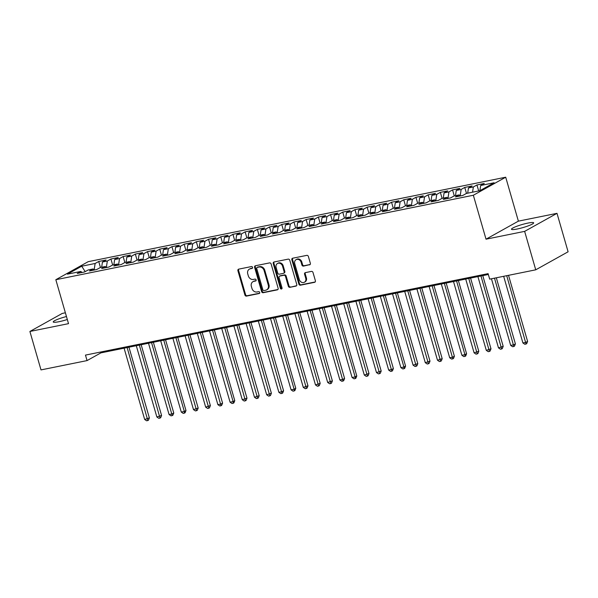 <?xml version="1.0" encoding="UTF-8"?>
<svg xmlns="http://www.w3.org/2000/svg" width="598" height="598" viewBox="0 0 598 598"><rect width="100%" height="100%" fill="white"/><g stroke="black" fill="none" stroke-linecap="round" stroke-linejoin="round"><path stroke-width="0.9" d="M252.55 267.336A0.994 0.845 -119.1 0 0 251.437 266.566L238.714 269.137A1.413 1.203 -119.1 0 0 237.907 270.73L244.903 294.993A1.413 1.203 -119.1 0 0 246.496 296.1L259.218 293.521A0.994 0.845 -119.1 0 0 258.672 291.637L257.028 291.966A4.53 3.857 -119.1 0 1 251.952 288.43L251.362 286.412A4.53 3.857 -119.1 0 1 252.991 281.673A4.53 3.857 -119.1 0 1 253.956 281.322L255.6 280.985A0.994 0.845 -119.1 0 0 255.054 279.102L253.41 279.43A4.53 3.857 -119.1 0 1 248.334 275.895L247.744 273.877A4.53 3.857 -119.1 0 1 249.373 269.137A4.53 3.857 -119.1 0 1 250.338 268.786L251.982 268.45A0.994 0.845 -119.1 0 0 252.55 267.336M527.862 223.099A11.541 1.585 -16.1 0 0 516.717 226.306A11.541 1.585 -16.1 0 0 511.492 229.243A11.541 1.585 -16.1 0 0 517.3 228.989A11.541 1.585 -16.1 0 0 528.453 225.782A11.541 1.585 -16.1 0 0 533.67 222.845A11.541 1.585 -16.1 0 0 527.862 223.099M66.46 316.536A11.541 1.585 -16.1 0 0 53.229 321.956A11.541 1.585 -16.1 0 0 59.038 321.702A11.541 1.585 -16.1 0 0 67.32 319.496M309.54 264.869A1.413 1.203 -119.1 0 0 310.347 263.277L308.381 256.475A1.413 1.203 -119.1 0 0 306.796 255.368L292.661 258.224A1.413 1.203 -119.1 0 0 291.854 259.816L298.858 284.072A1.413 1.203 -119.1 0 0 300.443 285.179L314.578 282.323A1.413 1.203 -119.1 0 0 315.385 280.731L313.008 272.509A1.413 1.203 -119.1 0 0 311.423 271.402L305.376 272.628A1.413 1.203 -119.1 0 0 304.569 274.22L305.742 278.294A3.79 3.229 -119.1 0 1 304.382 282.256A3.79 3.229 -119.1 0 1 299.336 279.595L294.732 263.621A3.79 3.229 -119.1 0 1 296.085 259.667A3.79 3.229 -119.1 0 1 301.138 262.328L301.9 264.989A1.413 1.203 -119.1 0 0 303.492 266.095L310.093 264.563M524.64 231.374L557 213.337L518.384 221.148L486.025 239.185L524.64 231.374L535.741 269.818L489.68 279.139L488.095 273.645L85.469 355.1L87.054 360.594L100.927 352.865L488.342 274.482M486.025 239.185L473.347 195.247L55.831 279.714L88.19 261.677L505.706 177.21L473.347 195.247M65.384 312.799L62.259 313.427L29.9 331.464L68.516 323.653L55.831 279.714M29.9 331.464L41 369.908L87.054 360.594M271.133 264.01A1.413 1.203 -119.1 0 0 269.549 262.903L255.421 265.759A1.413 1.203 -119.1 0 0 254.613 267.351L261.61 291.607A1.413 1.203 -119.1 0 0 263.202 292.714L277.33 289.858A1.413 1.203 -119.1 0 0 278.137 288.266L271.133 264.01M274.041 261.991L288.176 259.136A1.413 1.203 -119.1 0 1 289.761 260.242L296.765 284.499A1.413 1.203 -119.1 0 1 295.95 286.091L289.903 287.317A1.413 1.203 -119.1 0 1 288.318 286.21L285.478 276.366A1.413 1.203 -119.1 0 0 283.893 275.267L279.879 276.074A1.413 1.203 -119.1 0 0 279.072 277.666L282.032 287.907A0.994 0.845 -119.1 0 1 280.35 288.251L273.234 263.583A1.413 1.203 -119.1 0 1 274.041 261.991M100.457 267.47L98.73 261.483L95.127 263.486L81.709 266.2L67.439 274.153L80.865 271.432L77.262 273.443L84.587 271.963L88.183 269.952L93.064 268.965L89.468 270.976L96.786 269.489L100.382 267.485L105.263 266.499L101.667 268.502L108.986 267.022L112.588 265.019L117.47 264.032L113.867 266.035L121.185 264.555L124.788 262.552L129.669 261.565L126.066 263.569L133.391 262.088L136.987 260.078L141.868 259.091L138.265 261.102L145.591 259.622L149.186 257.611L154.067 256.624L150.472 258.635L157.79 257.147L161.393 255.144L166.266 254.157L162.671 256.161L169.989 254.681L173.592 252.677L178.473 251.691L174.87 253.694L182.188 252.214L185.791 250.211L190.672 249.224L187.069 251.227L194.395 249.747L197.99 247.736L202.871 246.75L199.276 248.761L206.594 247.28L210.19 245.27L215.071 244.283L211.475 246.286L218.793 244.806L222.396 242.803L227.27 241.816L223.674 243.82L230.992 242.34L234.595 240.336L239.477 239.35L235.874 241.353L243.192 239.873L246.795 237.869L251.676 236.875L248.073 238.886L255.398 237.406L258.994 235.395L263.875 234.409L260.279 236.419L267.598 234.932L271.193 232.928L276.074 231.942L272.479 233.945L279.797 232.465L283.4 230.462L288.281 229.475L284.678 231.478L291.996 229.998L295.599 227.995L300.48 227.008L296.877 229.012L304.203 227.532L307.798 225.521L312.679 224.534L309.076 226.545L316.402 225.065L319.997 223.054L324.878 222.067L321.283 224.078L328.601 222.591L332.204 220.587L337.078 219.601L333.482 221.604L340.8 220.124L344.403 218.121L349.284 217.134L345.681 219.137L352.999 217.657L356.602 215.654L361.484 214.667L357.881 216.67L365.206 215.19L368.802 213.18L373.683 212.193L370.087 214.204L377.405 212.724L381.001 210.713L385.882 209.726L382.286 211.729L389.604 210.249L393.207 208.246L398.081 207.259L394.486 209.263L401.804 207.783L405.407 205.779L410.288 204.793L406.685 206.796L414.01 205.316L417.606 203.313L422.487 202.318L418.884 204.329L426.21 202.849L429.805 200.838L434.686 199.852L431.091 201.862L438.409 200.375L442.004 198.372L446.885 197.385L443.29 199.388L450.608 197.908L454.211 195.905L459.092 194.918L455.489 196.921L462.807 195.441L466.41 193.438L479.828 190.717L494.098 182.771L480.672 185.485L479.888 190.687M98.73 261.483L106.048 260.003L102.452 262.006L107.326 261.02L106.339 267.523M112.656 265.004L110.929 259.009L107.326 261.02M110.929 259.009L118.247 257.529L114.652 259.539L119.533 258.553L118.546 265.056M124.862 262.537L123.128 256.542L119.533 258.553M123.128 256.542L130.446 255.062L126.851 257.065L131.732 256.079L130.745 262.589M137.062 260.07L135.327 254.075L131.732 256.079M135.327 254.075L142.653 252.595L139.05 254.599L143.931 253.612L142.944 260.115L141.868 259.091M149.261 257.596L147.534 251.609L143.931 253.612M147.534 251.609L154.852 250.128L151.249 252.132L156.13 251.145L155.144 257.648M161.46 255.129L159.733 249.142L156.13 251.145M159.733 249.142L167.051 247.654L163.456 249.665L168.337 248.678L167.35 255.182L166.266 254.157M173.659 252.662L171.932 246.668L168.337 248.678M171.932 246.668L179.251 245.187L175.655 247.198L180.536 246.212L179.549 252.715M185.866 250.196L184.132 244.201L180.536 246.212M184.132 244.201L191.457 242.721L187.854 244.724L192.735 243.737L191.749 250.248M198.065 247.721L196.331 241.734L192.735 243.737M196.331 241.734L203.656 240.254L200.053 242.257L204.935 241.271L203.948 247.774M210.264 245.255L208.538 239.267L204.935 241.271M208.538 239.267L215.856 237.787L212.253 239.791L217.134 238.804L216.147 245.307M222.463 242.788L220.737 236.801L217.134 238.804M220.737 236.801L228.055 235.313L224.459 237.324L229.34 236.337L228.354 242.84M234.663 240.321L232.936 234.326L229.34 236.337M232.936 234.326L240.254 232.846L236.659 234.857L241.54 233.863L240.553 240.374M246.869 237.855L245.135 231.86L241.54 233.863M245.135 231.86L252.461 230.38L248.858 232.383L253.739 231.396L252.752 237.907M259.069 235.38L257.342 229.393L253.739 231.396M257.342 229.393L264.66 227.913L261.057 229.916L265.938 228.929L264.951 235.433M271.268 232.914L269.541 226.926L265.938 228.929M269.541 226.926L276.859 225.446L273.264 227.449L278.137 226.463L277.151 232.966M283.467 230.447L281.74 224.452L278.137 226.463M281.74 224.452L289.058 222.972L285.463 224.983L290.344 223.996L289.357 230.499M295.674 227.98L293.939 221.985L290.344 223.996M293.939 221.985L301.257 220.505L297.662 222.508L302.543 221.522L301.556 228.032M307.873 225.513L306.139 219.518L302.543 221.522M306.139 219.518L313.464 218.038L309.861 220.042L314.742 219.055L313.756 225.558M320.072 223.039L318.345 217.052L314.742 219.055M318.345 217.052L325.663 215.572L322.06 217.575L326.942 216.588L325.955 223.091M332.271 220.572L330.545 214.585L326.942 216.588M330.545 214.585L337.863 213.097L334.267 215.108L339.148 214.121L338.162 220.625M344.47 218.106L342.744 212.111L339.148 214.121M342.744 212.111L350.062 210.631L346.466 212.641L351.347 211.655L350.361 218.158M356.677 215.639L354.943 209.644L351.347 211.655M354.943 209.644L362.268 208.164L358.665 210.167L363.547 209.18L362.56 215.691M368.876 213.165L367.142 207.177L363.547 209.18M367.142 207.177L374.468 205.697L370.865 207.7L375.746 206.714L374.759 213.217M381.076 210.698L379.349 204.71L375.746 206.714M379.349 204.71L386.667 203.23L383.064 205.234L387.945 204.247L386.958 210.75M393.275 208.231L391.548 202.244L387.945 204.247M391.548 202.244L398.866 200.756L395.271 202.767L400.152 201.78L399.165 208.283M405.474 205.764L403.747 199.769L400.152 201.78M403.747 199.769L411.065 198.289L407.47 200.3L412.351 199.306L411.364 205.817M417.681 203.298L415.946 197.303L412.351 199.306M415.946 197.303L423.272 195.823L419.669 197.826L424.55 196.839L423.563 203.35M429.88 200.823L428.153 194.836L424.55 196.839M428.153 194.836L435.471 193.356L431.868 195.359L436.749 194.372L435.763 200.876M442.079 198.357L440.352 192.369L436.749 194.372M440.352 192.369L447.67 190.889L444.075 192.892L448.949 191.906L447.962 198.409L446.885 197.385M454.278 195.89L452.551 189.895L448.949 191.906M452.551 189.895L459.869 188.415L456.274 190.426L461.155 189.439L460.168 195.942M466.485 193.423L464.751 187.428L461.155 189.439M464.751 187.428L472.076 185.948L468.473 187.951L473.354 186.965L472.562 192.19M478.684 190.956L476.95 184.961L473.354 186.965M476.95 184.961L484.275 183.481L480.672 185.485M459.092 194.918L460.198 195.972M468.473 187.951L467.681 193.176M434.686 199.852L435.793 200.906M456.274 190.426L455.482 195.643M422.487 202.318L423.593 203.372M444.075 192.892L443.282 198.117M410.288 204.793L411.394 205.847M431.868 195.359L431.076 200.584M398.081 207.259L399.195 208.313M419.669 197.826L418.877 203.051M385.882 209.726L386.988 210.78M407.47 200.3L406.677 205.518M373.683 212.193L374.789 213.247M395.271 202.767L394.478 207.992M361.484 214.667L362.59 215.714M383.064 205.234L382.279 210.459M349.284 217.134L350.391 218.188M370.865 207.7L370.072 212.925M337.078 219.601L338.191 220.655M358.665 210.167L357.873 215.392M324.878 222.067L325.985 223.121M346.466 212.641L345.674 217.859M312.679 224.534L313.786 225.588M334.267 215.108L333.475 220.333M300.48 227.008L301.586 228.062M322.06 217.575L321.268 222.8M288.281 229.475L289.387 230.529M309.861 220.042L309.069 225.267M276.074 231.942L277.18 232.996M297.662 222.508L296.87 227.733M263.875 234.409L264.981 235.463M285.463 224.983L284.67 230.2M251.676 236.875L252.782 237.929M273.264 227.449L272.471 232.674M239.477 239.35L240.583 240.403M261.057 229.916L260.265 235.141M227.27 241.816L228.384 242.87M248.858 232.383L248.065 237.608M215.071 244.283L216.177 245.337M236.659 234.857L235.866 240.075M202.871 246.75L203.978 247.804M224.459 237.324L223.667 242.549M190.672 249.224L191.779 250.27M212.253 239.791L211.468 245.016M178.473 251.691L179.579 252.745M200.053 242.257L199.261 247.482M187.854 244.724L187.062 249.949M154.067 256.624L155.174 257.678M175.655 247.198L174.863 252.416M163.456 249.665L162.663 254.89M129.669 261.565L130.775 262.619M151.249 252.132L150.457 257.357M117.47 264.032L118.576 265.086M139.05 254.599L138.258 259.824M105.263 266.499L106.369 267.553M126.851 257.065L126.058 262.29M93.064 268.965L94.17 270.019M114.652 259.539L113.859 264.757M80.865 271.432L81.971 272.486M102.452 262.006L101.66 267.231M535.741 269.818L568.1 251.788L557 213.337M518.384 221.148L505.706 177.21M81.709 266.2L85.178 271.627M95.127 263.486L94.14 269.99M100.681 352.02L100.927 352.865M252.461 268.121L250.996 268.42A4.53 3.857 -119.1 0 0 250.031 268.771L249.373 269.137M252.991 281.673L253.649 281.307A4.53 3.857 -119.1 0 1 254.613 280.955L256.079 280.656M238.781 269.13A1.413 1.203 -119.1 0 0 238.565 270.363L245.569 294.62A1.413 1.203 -119.1 0 0 247.153 295.726L259.696 293.192M255.488 265.744A1.413 1.203 -119.1 0 0 255.271 266.985L262.275 291.241A1.413 1.203 -119.1 0 0 263.86 292.347L277.928 289.499M257.282 267.381A0.994 0.845 -119.1 0 0 256.714 268.495L262.858 289.791A0.994 0.845 -119.1 0 0 263.972 290.561L265.706 290.209A4.53 3.857 -119.1 0 0 266.671 289.858A4.53 3.857 -119.1 0 0 268.293 285.126L264.092 270.565A4.53 3.857 -119.1 0 0 259.016 267.029L257.282 267.381L257.94 267.014A0.994 0.845 -119.1 0 0 257.551 267.231M266.671 289.858L267.328 289.492A4.53 3.857 -119.1 0 0 268.958 284.753L268.293 285.126M257.94 267.014L259.674 266.663A4.53 3.857 -119.1 0 1 264.757 270.199L268.958 284.753M296.548 285.732L289.903 287.317M279.58 276.186L280.238 275.82A1.413 1.203 -119.1 0 1 280.544 275.708L284.551 274.893A1.413 1.203 -119.1 0 1 286.143 275.999L288.976 285.837A1.413 1.203 -119.1 0 0 290.568 286.943M274.108 261.976A1.413 1.203 -119.1 0 0 273.891 263.217L281.015 287.877A0.994 0.845 -119.1 0 0 281.95 288.67M282.533 266.162A3.79 3.229 -119.1 0 0 277.487 263.501A3.79 3.229 -119.1 0 0 276.127 267.456L277.749 273.084A1.413 1.203 -119.1 0 0 279.333 274.19L283.347 273.376A1.413 1.203 -119.1 0 0 284.155 271.784L282.533 266.162L283.19 265.789A3.79 3.229 -119.1 0 0 278.145 263.127L277.487 263.501M283.646 273.264L284.312 272.897A1.413 1.203 -119.1 0 0 284.82 271.417L284.155 271.784M283.19 265.789L284.82 271.417M296.085 259.667L296.75 259.293A3.79 3.229 -119.1 0 1 301.796 261.954L302.566 264.615A1.413 1.203 -119.1 0 0 304.15 265.721L310.13 264.51M304.382 282.256L305.047 281.882A3.79 3.229 -119.1 0 0 306.408 277.928L305.742 278.294M305.443 272.613A1.413 1.203 -119.1 0 0 305.227 273.854L306.408 277.928M292.728 258.209A1.413 1.203 -119.1 0 0 292.519 259.45L299.516 283.706A1.413 1.203 -119.1 0 0 301.108 284.812L315.168 281.964M124.092 348.178L144.671 419.467L149.373 417.927L128.959 347.191M149.373 417.927L148.476 420.177L147.818 420.544L127.142 347.558M147.818 420.544L146.6 420.79L144.671 419.467M136.292 345.711L156.87 417L161.572 415.46L141.158 344.725M161.572 415.46L160.675 417.703L160.017 418.077L139.349 345.091M160.017 418.077L158.799 418.323L156.87 417M148.498 343.237L169.07 414.526L172.119 413.913L173.771 412.994L153.357 342.258M173.771 412.994L172.882 415.236L172.217 415.603L151.548 342.624M172.217 415.603L170.998 415.849L169.07 414.526M160.698 340.77L181.276 412.059L184.326 411.446L185.978 410.52L165.556 339.791M185.978 410.52L185.081 412.77L184.416 413.136L184.326 411.446L163.747 340.157M184.416 413.136L183.197 413.382L181.276 412.059M172.897 338.304L193.475 409.593L198.177 408.053L177.756 337.317M198.177 408.053L197.28 410.303L196.622 410.669L175.947 337.683M196.622 410.669L195.397 410.916L193.475 409.593M185.096 335.837L205.675 407.126L210.376 405.586L189.962 334.85M210.376 405.586L209.479 407.836L208.822 408.202L188.146 335.216M208.822 408.202L207.603 408.449L205.675 407.126M197.303 333.363L217.874 404.652L220.924 404.039L222.576 403.119L202.161 332.383M222.576 403.119L221.679 405.362L221.021 405.736L200.352 332.75M221.021 405.736L219.802 405.982L217.874 404.652M209.502 330.896L230.073 402.185L233.13 401.572L234.775 400.653L214.361 329.917M234.775 400.653L233.885 402.895L233.22 403.261L233.13 401.572L212.552 330.283M233.22 403.261L232.002 403.508L230.073 402.185M221.701 328.429L242.28 399.718L246.981 398.178L226.56 327.442M246.981 398.178L246.084 400.428L245.427 400.795L224.751 327.809M245.427 400.795L244.201 401.041L242.28 399.718M233.9 325.962L254.479 397.251L259.181 395.712L238.766 324.976M259.181 395.712L258.284 397.962L257.626 398.328L236.95 325.342M257.626 398.328L256.407 398.574L254.479 397.251M246.099 323.496L266.678 394.785L271.38 393.245L250.966 322.509M271.38 393.245L270.483 395.487L269.825 395.861L249.149 322.875M269.825 395.861L268.607 396.108L266.678 394.785M258.306 321.021L278.877 392.31L281.927 391.697L283.579 390.778L263.165 320.042M283.579 390.778L282.69 393.021L282.024 393.387L261.356 320.408M282.024 393.387L280.806 393.634L278.877 392.31M270.505 318.555L291.084 389.844L294.134 389.231L295.778 388.311L275.364 317.575M295.778 388.311L294.889 390.554L294.223 390.92L294.134 389.231L273.555 317.942M294.223 390.92L293.005 391.167L291.084 389.844M282.704 316.088L303.283 387.377L307.985 385.837L287.563 315.101M307.985 385.837L307.088 388.087L306.43 388.453L285.754 315.467M306.43 388.453L305.204 388.7L303.283 387.377M294.904 313.621L315.482 384.91L320.184 383.37L299.77 312.634M320.184 383.37L319.287 385.62L318.629 385.987L297.954 313.001M318.629 385.987L317.411 386.233L315.482 384.91M307.103 311.154L327.682 382.443L332.383 380.904L311.969 310.168M332.383 380.904L331.486 383.146L330.829 383.52L310.16 310.534M330.829 383.52L329.61 383.767L327.682 382.443M319.31 308.68L339.881 379.969L342.931 379.356L344.583 378.437L324.168 307.701M344.583 378.437L343.693 380.679L343.028 381.046L322.359 308.067M343.028 381.046L341.809 381.292L339.881 379.969M331.509 306.213L352.087 377.502L355.137 376.889L356.789 375.963L336.368 305.234M356.789 375.963L355.892 378.213L355.227 378.579L355.137 376.889L334.559 305.6M355.227 378.579L354.009 378.826L352.087 377.502M343.708 303.747L364.287 375.036L368.988 373.496L348.567 302.76M368.988 373.496L368.091 375.746L367.434 376.112L346.758 303.126M367.434 376.112L366.208 376.359L364.287 375.036M355.907 301.28L376.486 372.569L381.188 371.029L360.773 300.293M381.188 371.029L380.291 373.279L379.633 373.645L358.957 300.659M379.633 373.645L378.414 373.892L376.486 372.569M368.114 298.806L388.685 370.095L391.735 369.482L393.387 368.562L372.973 297.826M393.387 368.562L392.49 370.805L391.832 371.179L371.164 298.193M391.832 371.179L390.614 371.425L388.685 370.095M380.313 296.339L400.884 367.628L403.942 367.015L405.586 366.096L385.172 295.36M405.586 366.096L404.697 368.338L404.031 368.704L403.942 367.015L383.363 295.726M404.031 368.704L402.813 368.951L400.884 367.628M392.512 293.872L413.091 365.161L417.793 363.621L397.371 292.885M417.793 363.621L416.896 365.871L416.238 366.238L395.562 293.259M416.238 366.238L415.012 366.484L413.091 365.161M404.711 291.405L425.29 362.694L429.992 361.155L409.578 290.419M429.992 361.155L429.095 363.405L428.437 363.771L407.761 290.785M428.437 363.771L427.219 364.018L425.29 362.694M416.911 288.939L437.489 360.228L442.191 358.688L421.777 287.952M442.191 358.688L441.294 360.93L440.636 361.304L419.96 288.318M440.636 361.304L439.418 361.551L437.489 360.228M429.117 286.464L449.689 357.754L452.738 357.141L454.39 356.221L433.976 285.485M454.39 356.221L453.501 358.464L452.836 358.83L432.167 285.851M452.836 358.83L451.617 359.077L449.689 357.754M441.317 283.998L461.895 355.287L464.945 354.674L466.59 353.754L446.175 283.018M466.59 353.754L465.7 355.997L465.035 356.363L464.945 354.674L444.366 283.385M465.035 356.363L463.816 356.61L461.895 355.287M453.516 281.531L474.094 352.82L478.796 351.28L458.374 280.544M478.796 351.28L477.899 353.53L477.241 353.896L456.566 280.911M477.241 353.896L476.015 354.143L474.094 352.82M465.715 279.064L486.294 350.353L490.995 348.813L470.581 278.077M490.995 348.813L490.098 351.063L489.441 351.43L468.765 278.444M489.441 351.43L488.222 351.676L486.294 350.353M477.914 276.597L498.493 347.887L503.195 346.347L482.78 275.611M503.195 346.347L502.298 348.589L501.64 348.963L480.971 275.977M501.64 348.963L500.421 349.21L498.493 347.887M491.459 278.78L510.692 345.412L513.742 344.799L515.394 343.88L496.325 277.793M515.394 343.88L514.504 346.122L513.839 346.489L494.509 278.16M513.839 346.489L512.621 346.735L510.692 345.412M503.666 276.306L522.899 342.946L525.948 342.333L527.6 341.406L508.524 275.327M527.6 341.406L526.703 343.656L526.038 344.022L506.715 275.693M526.038 344.022L524.82 344.269L522.899 342.946M250.996 268.42L250.338 268.786M255.989 280.768L255.6 280.985M254.613 280.955L253.956 281.322M259.607 293.304L259.218 293.521M247.153 295.726L246.496 296.1M245.569 294.62L244.903 294.993M238.565 270.363L237.907 270.73M252.371 268.24L251.982 268.45M277.883 289.552L277.33 289.858M263.86 292.347L263.202 292.714M262.275 291.241L261.61 291.607M255.271 266.985L254.613 267.351M264.757 270.199L264.092 270.565M259.674 266.663L259.016 267.029M296.503 285.784L295.95 286.091M288.976 285.837L288.318 286.21M286.143 275.999L285.478 276.366M284.551 274.893L283.893 275.267M280.544 275.708L279.879 276.074M281.015 287.877L280.35 288.251M273.891 263.217L273.234 263.583M304.15 265.721L303.492 266.095M302.566 264.615L301.9 264.989M301.796 261.954L301.138 262.328M305.227 273.854L304.569 274.22M315.131 282.017L314.578 282.323M301.108 284.812L300.443 285.179M299.516 283.706L298.858 284.072M292.519 259.45L291.854 259.816M257.731 267.089L257.073 267.456"/></g></svg>
